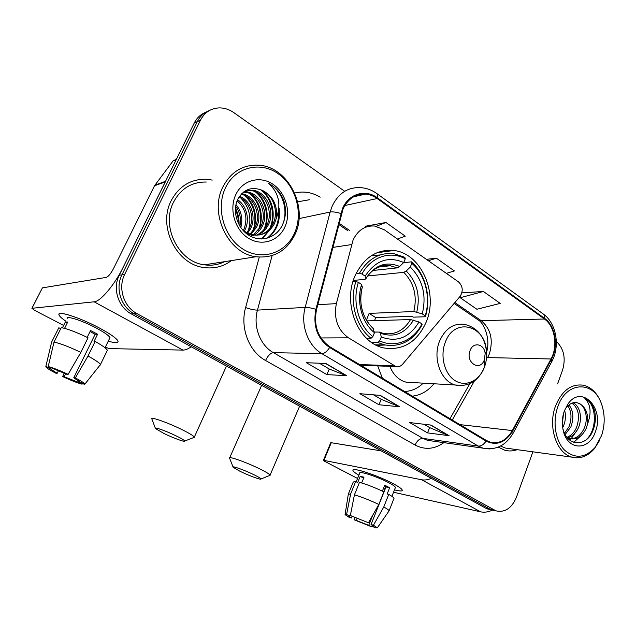 <?xml version="1.0" encoding="UTF-8"?>
<svg xmlns="http://www.w3.org/2000/svg" width="636" height="636" viewBox="0 0 636 636"><rect width="100%" height="100%" fill="white"/><g stroke="black" fill="none" stroke-linecap="round" stroke-linejoin="round"><path stroke-width="0.95" d="M353.075 240.034L336.365 303.611C333.582 318.517 337.621 329.925 348.48 337.827L396.029 366.59C398.534 367.099 400.728 366.304 402.62 364.19L460.09 296.368C463.358 291.002 462.841 286.192 458.548 281.931L384.343 229.819L374.62 226.026C365.088 225.43 357.909 230.097 353.075 240.034M377.712 365.891L382.355 378.197M412.327 396.149C420.706 395.226 427.885 391.132 433.863 383.858M355.127 275.666C342.081 303.77 358.489 343.448 384.041 347.971C402.97 350.714 416.985 342.16 426.08 322.301C438.705 293.546 421.263 253.255 393.811 250.489C376.862 249.097 363.967 257.485 355.127 275.666M206.008 112.159C200.841 114.146 196.914 117.771 194.242 123.042L119.25 275.253C112.341 288.521 118.24 307.164 131.318 313.922L485.618 508.116L490.308 509.619M344.712 191.293L233.897 112.667C229.143 109.352 224.103 107.762 218.768 107.905C210.595 108.454 204.49 112.548 200.451 120.188L124.704 274.355L121.961 274.808C115.013 288.164 120.943 306.934 134.093 313.747L489.688 509.015L494.395 510.517L489.688 509.015L134.093 313.747C120.943 306.934 115.013 288.164 121.961 274.808L197.327 121.619L121.961 274.808L119.25 275.253M209.157 110.68C203.965 112.667 200.014 116.316 197.327 121.619C200.014 116.316 203.965 112.667 209.157 110.68M171.243 200.571C157.434 226.464 176.689 264.608 204.021 267.541C214.205 268.933 223.323 266.619 231.377 260.601C223.323 266.619 214.205 268.933 204.021 267.541C176.689 264.608 157.434 226.464 171.243 200.571C179.026 186.181 190.617 179.066 206.008 179.241C190.617 179.066 179.026 186.181 171.243 200.571M498.242 447.116L504.849 450.248C508.975 451.353 513.093 451.163 517.203 449.676C513.093 451.163 508.975 451.353 504.849 450.248L498.242 447.116M343.098 208.886C348.123 198.615 355.619 193.678 365.589 194.083C369.699 194.465 373.563 195.944 377.18 198.527L544.432 319.01C554.91 326.125 558.177 346.366 550.999 358.982L512.322 430.564C506.614 440.239 499.268 444.111 490.3 442.187L486.317 440.446L329.925 346.803C317.936 338.249 313.469 325.831 316.537 309.549L343.098 208.886M342.526 208.489L315.893 309.311C312.753 326.006 317.332 338.734 329.631 347.502L486.071 441.09C496.589 446.067 505.477 442.688 512.727 430.954L551.38 359.38C558.734 346.445 555.387 325.712 544.655 318.413L377.458 197.876C365.549 188.836 348.743 193.622 342.526 208.489M397.46 239.025L405.275 236.163L385.949 222.481L365.501 226.241M212.289 180.075L206.008 179.241L212.289 180.075M557.573 383.898L562.566 370.16C565.976 358.227 563.901 348.655 556.341 341.453M124.704 274.355C117.716 287.806 123.686 306.703 136.899 313.564L495.977 510.859C504.905 512.767 511.718 508.251 516.408 497.312L532.92 451.822M346.739 375.709L326.896 374.604L306.393 362.727L325.839 363.458L346.739 375.709L325.37 363.442M449.088 435.7L427.551 432.893L409.719 422.566L430.993 425.087L449.088 435.7L430.485 425.031M399.742 406.778L378.969 404.758L359.873 393.7L380.32 395.393L399.742 406.778L379.835 395.354M483.376 291.471L460.226 297.735L476.889 309.255L500.198 303.388L483.376 291.471L461.879 292.862M446.361 273.369L454.374 270.936L436.368 258.184L426.374 259.337M378.969 404.758L381.187 399.313M373.499 394.829L381.274 399.368L399.042 406.603M427.551 432.893L429.634 427.591M423.902 424.244L429.721 427.646L448.356 435.501M326.896 374.604L329.273 369.015M319.344 363.22L329.353 369.063L346.071 375.574M436.368 258.184L428.418 260.768M385.949 222.481L376.258 226.289M365.128 227.418L365.549 226.106M460.226 297.735L460.901 295.223M65.945 321.252C60.619 317.626 58.345 315.21 59.116 313.993C60.507 311.258 81.965 318.644 99.303 327.953C108.335 332.795 114.234 336.69 117.008 339.656C119.711 343.058 116.793 343.559 108.263 341.158C115.227 343.154 118.471 343.154 118.01 341.158C116.682 338.376 110.449 333.972 99.303 327.953C79.762 317.444 56.342 310.034 59.029 315.027C59.633 316.458 61.938 318.541 65.945 321.252M165.614 181.292L123.36 266.913C114.703 284.785 100.44 301.623 94.12 301.814L31.959 308.293L34.368 310.209L63.624 325.433M191.221 346.755C188.033 349.013 185.291 350.126 182.977 350.094L109.344 348.608L105.345 347.153M31.895 308.301L42.413 287.87L106.236 277.391C108.398 276.58 110.799 273.695 113.439 268.734L154.516 185.76L173.071 160.916L176.021 159.453M58.433 370.716L57.161 373.284L50.363 368.896L50.697 367.775M54.004 342.112L48.217 366.559L66.581 374.199L68.124 374.35L80.836 352.384L88.038 337.764C76.272 332.103 67.344 328.733 61.255 327.659L54.004 342.112C60.054 343.329 68.998 346.755 80.836 352.384M87.18 337.342L90.543 330.529L97.594 334.234L94.049 341.46L95.138 341.46L87.991 356.033L75.334 377.911L73.768 377.744L95.122 334.274L90.042 331.539M67.209 318.723C65.317 315.122 82.219 320.48 96.322 328.057C104.423 332.421 108.971 335.625 109.964 337.668L109.495 338.63M95.138 341.46C102.404 345.531 106.49 348.472 107.381 350.285L106.888 351.295M87.991 356.033C95.328 360.032 99.478 362.878 100.44 364.563L84.596 384.486L80.359 382.228M100.194 365.016L99.963 365.477M48.217 366.559C52.812 367.743 59.45 370.335 68.124 374.35M75.334 377.911C80.907 380.853 84.047 382.88 84.763 383.985M78.522 380.527L77.759 382.077L82.044 384.184L82.593 383.5M82.044 384.184C77.417 382.936 70.97 380.4 62.71 376.591L64.188 376.743L65.651 373.777M64.149 373.101L62.71 376.591M73.768 377.744L80.287 382.363M77.759 382.077L64.188 376.743M64.562 328.359L67.75 321.991L65.285 322.118L62.415 327.85M58.472 328.454L51.627 342.096L45.872 366.368L50.308 368.554M60.714 328.725L58.83 327.747M51.405 342.963L51.627 342.096M57.161 373.284L55.706 373.149C50.149 370.247 46.881 368.18 45.887 366.948L45.872 366.368M65.285 322.118L67.185 323.112M95.122 334.274L97.594 334.234M294.476 233.253C303.499 213.489 296.082 186.006 278.027 173.628C260.116 160.964 235.177 167.101 225.486 187.787C215.509 208.29 224.095 237.578 243.087 249.193C261.952 261.118 285.723 253.176 294.476 233.253M295.001 234.445C308.667 206.843 287.655 166.02 258.025 165.137C242.483 164.74 230.765 172.014 222.878 186.96C208.918 213.807 228.435 253.661 255.966 256.745C273.663 258.51 286.669 251.077 295.001 234.445M206.303 182.031C191.81 181.832 180.902 188.502 173.588 202.049C160.646 226.352 178.756 262.143 204.442 264.822C211.589 265.84 218.315 264.783 224.603 261.658M237.586 199.768C246.704 205.627 250.147 219.977 244.94 229.946L244.311 231.099M237.133 200.825C245.989 208.91 248.127 218.712 243.548 230.24L243.437 230.447M239.557 196.286C251.053 200.563 256.642 217.258 250.584 228.753L247.682 233.094M239.041 197.057C249.996 201.819 255.004 217.925 249.161 229.055L246.855 232.673M241.72 193.686C255.012 195.53 263.344 214.586 256.348 227.537L250.934 234.342M250.258 234.875L249.288 235.551M241.171 194.266C254.066 196.794 261.642 215.262 254.893 227.839L250.131 234.088M243.858 191.834L246.394 191.889C260.196 192.795 269.616 212.758 262.239 226.289C260.41 229.962 257.699 232.871 254.106 235.01M253.963 235.097L251.244 236.346M243.35 192.223L244.932 192.303C258.709 193.201 268.114 213.108 260.752 226.607L253.319 234.899M252.619 235.312L250.632 236.298M244.478 191.396L252.333 190.212C266.23 191.142 275.698 211.343 268.257 225.017C265.864 229.787 262.183 233.166 257.214 235.169M245.615 190.959L250.838 190.633C264.703 191.555 274.164 211.701 266.738 225.343C264.497 229.827 261.062 233.102 256.443 235.177M276.414 218.053C277.686 204.657 272.613 195.3 261.205 189.965C251.339 186.523 243.604 189.488 238.023 198.853C231.79 210.858 237.363 228.602 249.225 235.511C261.014 242.602 275.762 237.88 281.931 225.987C285.985 217.83 286.542 209.172 283.608 200.006C280.397 192.446 275.412 186.936 268.662 183.486C278.791 192.7 281.374 204.228 276.414 218.053L274.418 223.721C269.831 231.894 263.113 235.67 254.265 235.034C249.853 234.485 245.814 232.585 242.133 229.342M261.205 189.965C273.234 194.219 279.236 211.915 272.868 224.047C269.982 229.675 265.538 233.309 259.528 234.954M252.754 235.336L246.235 233.42M235.964 204.681C241.441 211.2 243.055 218.848 240.821 227.616M235.654 206.326C239.923 212.05 241.338 218.689 239.907 226.241M235.813 194.592C228.817 209.101 234.795 229.755 248.215 238.103C261.539 246.665 278.576 241.195 284.896 226.941C291.415 212.806 286.017 193.066 273.075 184.329C260.235 175.393 242.61 179.948 235.813 194.592M268.662 183.486C281.692 190.156 288.354 208.234 283.227 223.172M278.64 211.486C279.093 222.934 275.245 231.846 267.096 238.206M260.744 189.774C271.795 198.082 275.801 216.065 269.6 228.873M268.456 231.083L261.563 238.969M255.068 191.635C265.776 199.847 269.688 217.274 263.741 229.842M249.463 193.408C259.87 201.517 263.717 218.426 258.009 230.789M243.978 195.157C254.098 203.154 257.874 219.555 252.405 231.711M235.36 209.594C237.427 213.863 238.452 218.522 238.428 223.578M279.085 208.322C280.563 220.93 276.875 230.796 268.034 237.936M262.803 190.665C272.82 200.761 275.587 212.869 271.103 226.996M269.712 230.009L262.143 238.953M257.079 192.525C266.754 202.367 269.473 214.165 265.228 227.919M251.49 194.362C260.824 203.949 263.487 215.429 259.488 228.809M246.029 196.158C255.012 205.492 257.628 216.661 253.867 229.668M240.694 197.931C249.328 207.01 251.888 217.87 248.358 230.502M235.431 208.258C238.095 213.219 239.303 218.72 239.041 224.762M163.794 433.394C173.087 437.973 185.354 442.465 184.726 441.042C184.368 440.255 181.618 438.594 176.482 436.05C166.409 431.065 153.34 426.422 155.478 428.553L163.794 433.394M151.781 418.941C149.691 416.198 168.373 422.813 182.548 429.912C189.552 433.418 193.479 435.811 194.33 437.099L193.447 437.655M366.423 320.075L369.111 313.397L413.845 311.513L422.256 313.898C426.732 295.247 422.741 279.625 410.284 267.041L411.826 263.32C425.325 274.784 431.017 297.529 425.222 315.861L425.373 316.744C431.502 297.6 425.548 273.774 411.373 261.833L411.826 263.32M379.676 340.864L377.887 342.542L384.677 344.887C400.712 347.407 413.193 340.713 422.113 324.797L421.954 323.931C413.591 340.65 395.234 348.401 379.676 340.864L381.282 337C396.967 342.629 409.528 337.629 418.973 321.983L410.554 319.558L366.932 320.894M374.31 332.079L379.35 332.056L380.384 333.216L381.282 337M425.373 316.744L413.487 317.149L411.277 316.307L375.653 317.563L374.556 320.663M376.663 345.38L385.313 345.022M403.494 262.74L411.373 261.833M377.887 342.542L371.734 342.526M366.535 338.304L371.05 338.288L372.839 336.595C358.537 325.656 351.978 301.488 358.394 282.344L355.906 281.525C349.092 301.544 356.001 326.928 371.05 338.288M355.906 281.525L352.924 281.804M425.222 315.861L422.256 313.898M418.973 321.983L421.954 323.931M358.394 282.344L361.63 284.467C356.136 301.512 361.884 322.786 374.453 332.715L372.839 336.595M410.284 267.041L406.229 270.968L403.781 272.351L367.743 275.96M362.202 287.377L361.63 284.467M374.453 332.715L373.022 327.993C363.267 320.178 357.702 301.798 362.409 286.916M380.105 254.949L371.432 255.656M356.088 273.544L359.467 273.186L361.948 274.005C371.122 256.769 390.337 250.433 405.275 258.788L404.83 257.302L393.811 253.653C379.493 252.277 368.053 258.788 359.467 273.186M405.275 258.788L403.717 262.517C388.318 255.887 375.471 260.434 365.175 276.143L361.948 274.005M372.935 270.491L397.214 267.875L399.662 266.476L403.717 262.517M365.175 276.143L365.939 278.719L365.024 279.331L353.346 280.436M375.653 317.563L369.111 313.397M240.034 471.3C248.819 475.617 261.563 480.307 261.014 478.98C260.776 478.352 258.51 476.984 254.209 474.861C244.749 470.179 231.194 465.329 233.158 467.293L240.034 471.3M229.54 458.151C227.624 455.607 246.991 462.499 260.347 469.185C266.206 472.111 269.449 474.09 270.077 475.124L269.362 475.585M484.338 359.849L485.149 353.775C484.6 343.941 473.287 341.349 470.107 350.492C465.059 362.456 480.101 372.147 484.338 359.849M408.304 382.554L408.924 382.355M404.456 391.434C411.452 391.275 417.685 388.54 423.155 383.214M389.852 366.352C393.318 374.938 398.772 380.217 406.213 382.188L412.446 382.57M358.879 475.195C354.308 472.508 352.384 470.751 353.115 469.94C354.443 467.683 379.135 476.07 393.255 483.71C397.746 486.103 400.585 487.971 401.785 489.33C403.256 491.294 400.815 491.477 394.471 489.879C399.742 491.223 402.342 491.31 402.262 490.133C401.88 488.861 398.883 486.723 393.255 483.71C377.784 475.331 351.016 466.657 352.948 470.489C353.25 471.491 355.23 473.057 358.879 475.195M431.367 478.383C427.853 479.878 424.602 480.331 421.604 479.751L323.923 460.385L323.374 460.44L324.63 461.315L357.551 478.455M492.415 510.128C488.233 512.067 484.314 512.632 480.657 511.837L393.541 492.232M323.406 460.369L330.776 442.656L381.171 450.868M352.082 516.36L351.43 517.974L348.751 516.154L349.665 515.979L350.81 513.141M354.427 494.832L350.349 515.502L368.475 522.76L378.849 504.451L383.866 491.827C375.057 487.629 366.932 484.457 359.483 482.334L354.427 494.832C361.852 497.074 369.993 500.278 378.849 504.451M356.216 481.754L359.682 473.216C358.338 470.449 377.665 476.73 388.85 482.772C392.953 484.966 395.139 486.524 395.425 487.454L395.266 487.868M382.395 491.119L384.748 485.196L387.364 486.516L389.622 487.756L387.141 494.005L388.755 494.379C392.015 496.223 393.764 497.543 394.01 498.33L393.835 498.759M384.406 486.063L385.973 486.953L371.042 524.541L373.443 525.217L383.77 506.972L388.755 494.379M383.77 506.972C387.062 508.776 388.835 510.048 389.105 510.772L388.85 511.193M350.349 515.502L368.475 522.76M373.443 525.217L377.323 527.832L375.518 527.912L372.529 526.441L372.847 525.63M372.704 515.295L368.705 525.352L371.686 526.815L372.569 525.439M371.686 526.815L354.045 519.739L356.319 520.383L357.138 518.348M354.618 517.434L354.045 519.739M371.042 524.541L373.578 526.29L372.529 526.441M368.705 525.352L356.319 520.383M361.661 482.955L364.007 477.159L360.207 476.348L357.702 482.525L355.707 481.492L350.659 493.918L346.596 514.46L349.665 515.979M348.433 493.87L353.258 481.993L355.707 481.492M348.266 494.275L350.659 493.918M351.43 517.974L349.164 517.338L345.054 514.651L346.596 514.46M385.034 489.33L383.436 488.496L385.178 488.957M360.207 476.348L363.609 478.129M385.973 486.953L389.622 487.756M601.569 435.596C604.995 425.094 605.059 414.783 601.743 404.671C594.342 380.415 566.422 380.781 557.812 406.77C552.422 421.549 555.268 440.382 564.212 449.795C574.65 459.073 584.929 458.302 595.065 447.498L601.569 435.596M602.268 406.261L601.489 403.812C597.713 393.573 591.718 387.38 583.506 385.233C571.367 383.524 562.041 390.44 555.53 405.975C547.564 426.525 556.556 453.603 572.122 457.181C580.422 459.16 587.887 456.274 594.509 448.539L599.502 440.541M564.696 410.538C565.984 415.729 565.571 420.921 563.448 426.104L562.685 427.702M568.958 404.933C573.394 410.769 574.038 418.075 570.889 426.859L565.158 434.523M567.932 405.879C571.605 411.731 571.963 418.663 569.013 426.669L564.522 433.267M572.885 402.834C579.762 405.243 582.767 417.955 578.466 427.623C576.041 433.06 572.456 436.463 567.71 437.838M571.947 403.145C578.633 408.256 580.175 416.349 576.558 427.432C574.411 432.329 571.215 435.612 566.954 437.282M563.464 431.423C568.194 451.067 589.604 450.606 595.447 431.566C604.764 407.954 581.264 383.834 567.797 404.25L564.307 411.047C561.993 417.812 561.715 424.61 563.464 431.423L563.106 429.356C567.399 446.957 586.805 446.893 592.847 430.659C595.598 423.815 596.099 416.938 594.374 410.029C592.339 404.345 589.175 400.497 584.874 398.486C590.709 404.305 591.631 412.74 587.632 423.791L586.177 428.41C582.29 436.407 576.924 439.842 570.063 438.705L567.153 437.536M587.632 423.791C588.491 412.971 585.271 406.046 577.989 403.025C585.271 404.846 588.737 418.114 584.238 428.211C581.002 435.072 576.439 438.602 570.524 438.816M570.063 438.705L567.924 438.427M563.48 413.718L562.343 423.966M577.989 403.025C573.688 401.682 569.808 403.256 566.374 407.732L567.797 404.25M500.564 446.027L505.358 448.054L510.167 448.714M584.874 398.486C596.377 403.232 597.943 428.473 586.591 439.428M581.566 435.199L573.728 442.338M577.512 429.594L571.112 438.808M571.009 438.904L569.61 440.017M351.533 244.574L332.668 247.444M348.48 337.827L320.91 337.955M336.365 303.611L317.793 304.731M394.177 365.811L359.523 364.523M131.318 313.922L136.899 313.564M194.242 123.042L200.451 120.188M485.618 508.116L493.806 509.913M550.999 358.982L487.621 357.591L489.346 353.926C493.496 339.982 490.793 328.899 481.221 320.679L454.82 302.585M377.18 198.527L344.839 205.523M486.071 441.09C483.75 444.58 481.15 446.241 478.264 446.082L321.943 353.688C307.991 345.817 300.311 324.98 305.185 307.395L330.124 212.042L332.246 205.961C338.471 193.32 347.725 187.207 360.016 187.628C365.931 187.89 371.424 189.79 376.512 193.336C377.681 193.996 377.991 195.506 377.458 197.876M340.793 213.497C336.404 212.098 332.851 211.613 330.124 212.042L299 218.609M315.893 309.311C311.425 307.983 307.856 307.339 305.185 307.395L257.461 310.114C252.858 326.268 260.132 345.396 273.377 352.638L321.943 353.688C324.527 353.497 327.087 351.43 329.631 347.502M489.521 448.937L483.034 448.165L478.264 446.082L422.956 438.395L427.559 440.351L433.029 441.122M512.727 430.954L513.101 433.307M551.38 359.38L551.547 362.027M544.655 318.413C544.909 316.164 544.313 314.597 542.882 313.723L376.997 193.686M443.856 442.648C434.491 449.31 424.904 450.113 415.093 445.041L265.538 360.485C248.994 351.565 239.82 327.723 245.607 307.593L259.273 257.119M294.667 193.034C303.491 190.911 312.006 192.279 320.21 197.16M309.438 199.736L297.632 201.819M272.121 255.6L257.461 310.114C254.424 310.098 250.473 309.255 245.607 307.593M265.538 360.485C267.915 355.683 270.531 353.067 273.377 352.638L422.956 438.395C419.76 438.419 417.137 440.637 415.093 445.041M512.322 430.564L459.884 424.617M452.276 420.062L474.377 381.004M544.432 319.01L481.221 320.679L478.383 320.059L454.104 303.436M381.266 252.166L380.352 251.538M349.546 230.431L338.972 223.18M477.564 319.495L478.383 320.059C484.068 323.191 490.714 338.996 486.564 352.217M182.977 350.094L94.12 301.814M165.217 181.944L154.516 185.76M42.413 287.87L31.959 308.293M154.906 185.124L165.527 181.324M176.188 159.676L173.071 160.916M379.779 332.238L383.516 333.463C394.869 335.212 403.884 330.577 410.554 319.558M416.763 312.053C420.539 295.74 417.025 282.05 406.229 270.968M380.384 333.216C394.066 337.986 405.1 333.622 413.48 320.123M362.377 286.757C358.394 303.841 362.13 317.897 373.586 328.939M413.845 311.513C417.383 295.978 414.028 282.925 403.781 272.351M399.662 266.476C386.195 260.943 374.938 264.934 365.899 278.473M397.214 267.875L390.305 265.737C385.782 265.093 381.393 265.776 377.14 267.772M485.149 353.775L486.476 351.151C484.417 336.229 477.032 327.294 464.312 324.336C453.516 323.064 445.295 328.589 439.659 340.928C432.138 358.426 441.233 382.323 456.163 385.209C469.122 386.752 478.503 380.845 484.314 367.481L484.33 367.433C486.27 362.258 486.985 356.836 486.476 351.151C485.125 324.845 454.358 317.133 445.367 342.081C439.786 355.858 444.469 374.127 455.098 380.638C465.647 387.356 479.234 380.996 484.314 367.481L484.346 359.833M406.213 382.188L463.509 385.472M480.657 511.837L421.604 479.751M331.34 442.569L323.923 460.385M376.957 252.746L393.811 250.489M396.029 366.59L360.715 365.239M487.772 509.062L495.977 510.859M365.589 194.083L353.457 196.842M433.227 441.146L483.034 448.165C495.921 450.558 506.033 445.431 513.379 432.782L551.889 361.399C560.149 346.35 556.516 323.47 543.47 314.144M449.978 418.695L469.845 383.659M379.533 252.405L378.937 251.991M347.852 230.725L338.646 224.421M50.363 368.896L50.88 367.87M105.043 347.773L109.964 337.668M100.44 364.563L107.381 350.285M244.932 192.303L246.394 191.889M250.838 190.633L252.333 190.212M204.442 264.822L255.966 256.745M184.726 441.042L194.393 437.282M226.464 366.074L194.33 437.099M375.558 344.823L384.677 344.887M365.939 278.719C373.03 266.834 384.239 264.21 390.305 265.737L378.897 267.017M155.343 428.187L151.932 419.172M261.014 478.98L270.125 475.283M299.62 406.173L270.077 475.124M261.635 385.352L229.731 457.721M233.046 467.015L229.66 458.341M391.927 496.318L395.425 487.454M389.105 510.772L394.01 498.33M377.323 527.832L389.113 510.819M345.102 514.389L348.29 494.323M601.743 404.671L601.489 403.812M505.358 448.054L572.122 457.181M595.065 447.498L594.509 448.539"/></g></svg>
